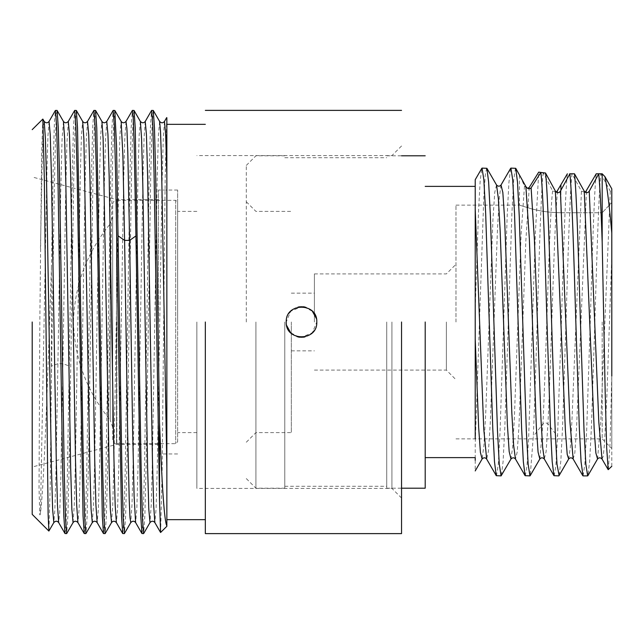 <?xml version="1.0" encoding="UTF-8"?>
<svg xmlns="http://www.w3.org/2000/svg" width="644" height="644" viewBox="0 0 644 644"><rect width="100%" height="100%" fill="white"/><g stroke="black" fill="none" stroke-linecap="round" stroke-linejoin="round"><path stroke-width="0.48" stroke-dasharray="3.22 2.42" d="M73.432 322C74.559 358.756 86.819 391.455 110.213 420.105L110.213 223.895C86.819 252.545 74.559 285.244 73.432 322M112.668 427.23L110.213 420.105L110.213 223.895L112.668 216.77L112.668 427.23L112.668 216.77M112.668 439.828L112.668 204.172L112.668 439.828C112.901 442.162 114.181 443.442 116.516 443.668L116.516 200.332L175.707 200.332L177.631 202.256L177.631 441.744L175.707 443.668L116.516 443.668L116.516 200.332C114.181 200.558 112.901 201.838 112.668 204.172M177.631 441.744L177.631 202.256M177.631 235.438L177.631 408.562M611.8 280.897L611.8 448.482L611.8 202.506L602.18 212.737L611.8 202.506L611.792 188.845M602.18 322L602.18 438.862L602.18 322M554.186 475.892L555.869 465.668L557.559 436.358L561.399 322C563.387 254.75 565.376 190.874 567.364 173.8L571.977 173.8L581.435 191.188L585.34 192.306M571.977 173.8C569.988 190.874 568 254.75 566.012 322L562.566 427.036L560.835 460.967L559.113 475.53M583.037 475.892L584.841 464.179L586.652 430.82L590.258 322C592.239 254.75 594.227 190.874 596.215 173.8M599.427 173.8L600.82 173.8C598.848 190.874 596.859 254.75 594.863 322L591.401 427.35L589.671 461.249L587.94 475.586M314.401 322L314.401 273.909L314.401 322M291.313 322L291.313 432.607L291.313 322M255.918 322L255.918 488.2L255.918 322M446.364 322L446.364 370.091L446.364 322M246.306 322L246.306 165.411L246.306 322M455.984 322L455.984 205.138L455.984 322M560.916 212.737C549.501 212.56 542.119 211.49 531.622 208.881L519.458 205.138L531.622 208.881C542.127 211.49 549.501 212.56 560.916 212.737C549.501 212.56 542.119 211.49 531.622 208.881L519.458 205.138L531.622 208.881C542.127 211.49 549.501 212.56 560.916 212.737L602.18 212.737L560.916 212.737L560.916 190.23L560.916 212.737M284.777 322L284.777 488.2L284.777 322M520.231 176.078L524.474 186.205L527.629 188.378M541.926 172.584L543.238 172.745L552.608 190.922L556.488 192.234M600.82 173.8L610.295 191.188L611.792 192.524L611.8 244.656M611.8 466.272L611.8 375.919M611.8 349.467L611.8 281.227M568.62 459.083L570.278 447.991L571.888 421.828L581.435 191.188M573.16 459.003L574.818 452.917L576.477 429.918L586.442 191.188M557.591 191.147C554.371 217.366 551.151 359.247 547.939 423.977L557.559 436.358M552.608 190.922C549.372 216.634 546.152 359.086 542.924 423.977C544.599 422.561 546.265 422.561 547.939 423.977L546.128 451.516L544.309 458.979M543.238 172.745C539.938 196.066 536.621 361.421 533.304 436.366L530.229 475.594M525.335 475.892L527.001 465.805L528.676 436.874L535.365 233.426L538.714 172.149M496.476 475.892L498.279 464.179L500.082 430.82L507.15 216.738L508.881 182.832L510.611 168.43M529.247 187.412L525.81 241.452L518.951 426.682L517.229 451.838L515.514 459.091M501.016 185.021L499.221 198.441L497.426 230.504L490.245 423.663L488.45 451.13L486.655 459.075M475.216 186.382L475.224 309.192L478.492 212.053L480.126 181.407L481.76 168.414M524.474 186.205L521.101 234.48L514.355 418.254L512.664 446.952L510.982 458.987M496.54 184.997L494.737 192.435L492.934 219.572L485.721 413.247L483.926 445.503L482.123 458.987M539.825 458.987L542.924 423.977L533.304 436.366M515.514 168.108L513.711 179.821L511.908 213.18L504.816 427.93L503.077 461.756L501.33 475.683M486.663 168.108L485.23 175.53L483.797 197.032L475.216 444.537L475.216 457.618M475.216 460.331L475.216 470.917M597.543 458.987L600.731 422.126L610.295 191.188M602.019 459.003L603.243 456.234L604.458 444.006L606.906 395.183L611.8 255.845M608.339 469.734L610.069 443.032L611.8 376.024M386.73 322L386.73 488.2L386.73 322M475.216 438.862L475.224 309.192M475.216 322L475.216 232.709M425.201 322L425.201 488.2L425.201 322M42.786 119.051L41.627 155.172L39.823 322L39.034 488.176L39.767 514.645C39.936 515.401 40.169 514.789 40.475 512.809C43.502 490.865 46.537 410.783 49.58 322L51.44 268.154L51.431 375.855L50.184 486.977L48.936 531.026M32.2 322L32.2 514.363L32.2 322M177.631 322L177.631 190.036L177.631 322M196.863 322L196.863 488.394L196.863 322M286.636 325.462L286.242 322C284.447 328.118 295.403 339.066 301.513 337.271C307.623 339.066 318.579 328.118 316.784 322L312.324 332.787L301.537 337.271M391.922 322L391.922 488.394L391.922 322M298.744 337.021L290.637 332.731M316.389 318.538L316.784 322C318.579 315.882 307.615 304.934 301.513 306.729C295.403 304.934 284.447 315.882 286.242 322L290.702 311.213L301.489 306.729M304.282 306.979L312.38 311.269M158.392 322L158.392 190.036L158.392 322M401.542 322L401.542 533.618L401.542 322M286.242 322C285.3 341.698 317.725 341.706 316.784 322C317.725 302.302 285.3 302.294 286.242 322M205.331 322L205.331 533.618L205.331 322M116.838 322L116.838 444.344L116.838 322M166.852 322L166.852 124.34L166.852 322M166.852 118.142L166.852 525.858M142.026 533.602L143.226 517.494L144.425 471.625L149.183 175.055L150.358 128.728L151.533 110.535M160.63 532.508L162.143 470.724L165.17 179.169L166.683 117.611M164.462 121.45L163.262 138.79L162.063 184.007L157.257 467.568L156.049 509.315L154.85 522.55M145.23 121.45L144.031 138.742L142.831 183.918L138.017 467.496L136.818 509.275L135.618 522.558M159.623 121.458L158.416 134.757L157.217 176.553L152.411 460.178L151.203 505.331L150.004 522.566M140.384 121.45L139.185 134.701L137.977 176.456L133.171 460.009L131.972 505.218L130.772 522.558M153.216 110.398L152.016 126.506L150.809 172.375L146.059 468.824L144.884 515.168L143.709 533.457M133.976 110.398L132.777 126.506L131.577 172.375L126.828 468.727L125.652 515.087L124.477 533.441M57.115 110.478L56.35 115.622L55.674 131.014L54.305 188.837L51.431 375.855M51.44 268.154L53.404 156.098L54.394 123.068L55.376 110.478M65.076 533.594L66.115 521.463L67.161 486.445L69.246 365.993L62.919 363.715L60.794 479.514L59.731 512.366L58.668 522.574M49.049 121.442L47.978 135.514L46.907 172.165L40.475 512.809M68.288 121.434L66.944 142.646L65.599 197.797L62.919 363.715L57.912 363.715L55.867 476.246L54.845 509.766L53.83 522.566M44.235 121.507L43.269 129.146L42.335 154.673L40.467 248.359M122.787 533.602L123.986 517.494L125.194 471.625L129.959 174.258L131.143 128.067L132.326 110.47M69.246 365.993L72.249 174.242L73.432 128.043L74.615 110.462M84.316 533.602L85.515 517.494L86.715 471.625L91.488 174.234L92.672 128.043L93.855 110.462M103.547 533.602L104.755 517.494L105.954 471.625L110.728 174.242L111.911 128.043L113.094 110.462M114.745 110.406L113.537 126.514L112.338 172.383L107.564 469.758L106.381 515.949L105.197 533.538M95.505 110.398L94.306 126.506L93.098 172.375L88.333 469.734L87.149 515.933L85.966 533.538M76.274 110.398L75.066 126.506L73.867 172.375L69.093 469.718L67.91 515.916L66.726 533.53M175.707 200.332L175.707 443.668L175.707 200.332M63.442 121.434L62.057 139.217L60.681 193.659L57.912 363.715L51.584 365.993M125.991 121.426L124.791 138.726L123.592 183.926L118.778 467.552L117.578 509.315L116.379 522.574M106.759 121.426L105.56 138.718L104.352 183.902L99.546 467.536L98.347 509.307L97.139 522.574M87.52 121.434L86.32 138.71L85.121 183.894L80.307 467.536L79.107 509.307L77.908 522.566M73.062 522.566L74.261 505.242L75.469 460.025L80.275 176.4L81.474 134.652L82.682 121.434M92.301 522.566L93.501 505.258L94.7 460.058L99.514 176.432L100.714 134.677L101.913 121.426M111.533 522.574L112.74 505.282L113.94 460.09L118.746 176.464L119.953 134.685L121.153 121.426M455.984 438.862L602.18 438.862L611.8 448.482M291.313 293.149L314.401 293.149M291.313 350.851L314.401 350.851M246.306 201.773L255.918 211.393L291.313 211.393M246.306 442.227L255.918 432.607L291.313 432.607M314.401 370.091L446.364 370.091L455.984 379.71M314.401 273.909L446.364 273.909L455.984 264.29M246.306 478.589L255.918 488.2L284.777 488.2M246.306 165.411L255.918 155.8L284.777 155.8M455.984 205.138L519.458 205.138L519.458 174.951M284.777 157.724L386.73 157.724M284.777 486.276L386.73 486.276M386.73 488.2L401.542 488.2M386.73 155.8L401.542 155.8M196.863 432.607L177.631 432.607M196.863 211.393L177.631 211.393M401.542 498.013L391.922 488.394L196.863 488.394M401.542 145.987L391.922 155.607L196.863 155.607M177.631 190.036L158.392 190.036M177.631 453.964L158.392 453.964M158.392 199.656L116.838 199.656L32.2 176.979M158.392 444.344L116.838 444.344L32.2 467.021"/><path stroke-width="0.97" d="M611.792 192.524L611.8 280.897M559.113 475.53L556.996 464.179L555.192 430.82L551.578 322C549.565 253.68 547.553 188.982 545.524 173.003L540.855 172.447C542.884 187.581 544.929 252.883 546.981 322L550.459 427.89L552.198 461.724L553.945 475.675L558.799 475.892M575.833 322L579.318 428.01L581.065 461.82L583.037 475.892L587.65 475.892L585.847 464.179L584.044 430.82L580.437 322C578.457 254.75 576.469 190.874 574.48 173.8L569.868 173.8C571.848 190.874 573.836 254.75 575.833 322M569.868 173.8L560.401 191.188C558.831 193.232 557.157 193.192 555.386 191.075L545.524 173.003M540.855 172.447L531.115 187.839C529.416 189.384 527.669 188.966 525.882 186.575L515.747 168.317L510.901 168.108L512.705 179.821L514.508 213.18L521.6 427.898L523.347 461.724L525.085 475.675L529.948 475.892L528.144 464.179L526.333 430.82L519.241 216.038L517.502 182.22L515.755 168.317M527.629 188.378L529.247 187.412L538.714 172.149L541.926 172.584M556.488 192.234L567.364 173.8M611.8 376.024L611.792 188.845L604.957 176.698L602.18 173.8L598.727 173.8L589.26 191.188C587.626 193.224 585.96 193.224 584.253 191.188L574.48 173.8M585.34 192.306L596.215 173.8L599.427 173.8M611.8 281.227L611.8 244.656M611.8 375.919L611.8 349.467M555.386 191.075L565.392 430.554L567.203 454.366L568.676 458.995C570.069 457.441 571.558 457.441 573.152 458.995L569.964 422.174L560.401 191.188M515.514 459.091L515.45 458.995C514.049 457.433 512.56 457.433 510.982 458.987L509.179 451.645L507.375 424.565L500.163 230.89L498.359 198.553L496.556 185.021L486.888 168.309L482.05 168.108L483.853 179.821L485.656 213.18L492.749 427.898L494.487 461.724L496.234 475.675L501.088 475.892L499.285 464.179L497.482 430.82L490.382 215.998L488.643 182.18L486.896 168.309M525.101 475.666L515.45 458.979L513.646 445.479L511.843 413.19L504.638 219.596L502.835 192.443L501.016 185.021C499.615 186.583 498.126 186.583 496.548 185.021M486.655 459.075L483.749 428.888L475.224 209.348L475.216 179.708L475.216 232.709M496.25 475.666L486.598 458.979C485.206 457.425 483.716 457.425 482.115 458.979L480.392 452.346L478.661 427.503L475.216 339.147L475.224 209.348M525.882 186.575L529.36 239.013L536.331 426.779L538.078 452.144L539.817 458.987C541.202 457.433 542.691 457.433 544.293 458.987L542.659 447.395L541.008 419.84L534.415 239.89L531.115 187.839M510.982 458.987L501.088 475.892M425.201 457.618L475.216 457.618L475.216 460.331M475.216 438.862L475.216 339.147M584.253 191.188L594.219 430.031L595.877 452.998L597.543 458.987L587.891 475.675M589.26 191.188L598.823 422.11L602.011 458.995L608.186 469.677L611.8 466.272M598.727 173.8C599.87 185.182 601.029 207.988 602.18 242.216L605.183 392.518L606.68 447.862L608.186 469.677M602.18 242.216L602.18 173.8M611.792 233.072C609.522 207.062 607.244 188.273 604.957 176.698M425.201 322L425.201 488.2L425.201 322M57.034 110.398L55.376 110.478L49.049 121.442L50.248 134.62L51.456 176.367L56.261 460.098L57.469 505.299L58.668 522.574C57.171 520.787 55.553 520.787 53.83 522.566L48.888 531.042L48.123 514.427L44.339 179.298L42.842 119.068L32.2 129.637M32.2 322L32.2 514.363L32.2 322M166.852 526.285L166.852 525.858C164.421 521.761 161.982 487.411 159.543 422.826L155.655 174.218L154.471 128.027L153.288 110.462L151.638 110.398L152.845 126.506L154.045 172.375L159.551 501.338L160.581 532.491L166.86 526.293M159.543 422.826L159.551 501.338M301.537 337.271L298.744 337.021M290.637 332.731L286.636 325.462M301.489 306.729L304.282 306.979M312.38 311.269L316.389 318.538M316.784 322C317.725 341.698 285.3 341.706 286.242 322C285.3 302.302 317.725 302.294 316.784 322M401.542 322L401.542 533.618L401.542 322M205.331 322L205.331 533.618L205.331 322M166.852 322L166.852 519.66L166.852 322M166.852 525.858L166.852 117.715M166.86 175.828L165.661 134.532L164.47 121.442L166.683 117.611L166.852 118.142M154.85 522.55L153.65 505.25L152.443 460.066L147.637 176.512L146.438 134.733L145.238 121.45C143.733 123.213 142.123 123.213 140.392 121.442L141.591 138.726L142.791 183.894L147.597 467.472L148.804 509.267L150.004 522.566C151.743 520.787 153.353 520.779 154.842 522.558L160.589 532.491M141.946 533.53L135.61 522.558L134.113 496.363L132.608 429.009L129.605 240.397L135.932 235.937L140.762 515.916L141.946 533.53L143.596 533.602L142.396 517.494L141.197 471.625L135.24 128.051L134.057 110.462L132.406 110.398L133.284 119.116L134.169 144.538L135.932 235.937M166.852 468.172L161.427 158.271L160.525 131.626L159.623 121.458C161.354 123.229 162.964 123.221 164.462 121.45M135.61 522.566C134.121 520.779 132.511 520.779 130.772 522.558L129.999 517.583L129.227 500.211L127.681 433.525L124.598 240.397L129.605 240.397L127.802 152.306L126.9 128.534L125.999 121.426L132.406 110.406M124.477 533.441L123.157 517.494L121.958 471.625L116.548 145.979L114.817 110.47L113.167 110.398L114.366 126.506L115.574 172.375L121.523 515.949L122.706 533.538L124.364 533.602M55.456 110.406L56.664 126.514L57.863 172.375L62.637 469.79L63.82 515.981L65.004 533.538L66.654 533.602L65.447 517.494L64.247 471.625L59.473 174.291L58.298 128.092L57.115 110.478L63.442 121.434L64.65 138.758L65.849 183.983L70.655 467.616L71.862 509.348L73.062 522.566L66.654 533.602M53.822 522.566L52.623 509.307L51.423 467.536L46.61 183.918L45.41 138.734L44.211 121.442C45.933 123.237 47.551 123.237 49.049 121.442M73.062 522.566C74.559 520.779 76.169 520.779 77.9 522.566L76.7 505.282L75.501 460.106L70.687 176.464L69.488 134.693L68.288 121.434L74.696 110.398L75.895 126.506L77.103 172.375L83.052 515.957L84.235 533.538L85.885 533.602L84.686 517.494L83.487 471.625L77.53 128.076L76.346 110.462L74.696 110.398M76.346 110.462L82.682 121.434L83.881 138.75L89.894 467.584L91.094 509.34L92.301 522.574C93.791 520.779 95.409 520.779 97.139 522.566L95.94 505.29L94.732 460.106L89.927 176.472L88.727 134.693L87.52 121.434L93.927 110.398L95.135 126.506L96.334 172.375L102.291 515.957L103.475 533.538L105.125 533.602L103.925 517.494L102.718 471.625L96.769 128.059L95.586 110.462L93.927 110.398M95.586 110.462L101.913 121.426L103.121 138.726L109.126 467.552L110.333 509.315L111.533 522.574C113.03 520.779 114.64 520.779 116.379 522.574L115.171 505.282L113.972 460.09L109.166 176.456L107.959 134.685L106.759 121.426L113.167 110.398M111.533 522.574L105.125 533.602M92.301 522.574L85.885 533.602M560.916 185.247L560.916 190.238M118.263 235.937L124.598 240.397L122.875 155.18L121.153 121.426L114.817 110.47M559.024 475.683L568.676 458.995M510.676 168.309L501.024 184.997M475.224 179.716L481.825 168.309M482.115 458.987L475.208 470.933M539.825 458.995L530.173 475.691M553.961 475.666L544.301 458.979M582.812 475.691L573.16 459.003M597.543 458.987C598.936 457.433 600.425 457.433 602.011 458.987M425.201 186.382L475.216 186.382M401.542 488.2L425.201 488.2M401.542 155.8L425.201 155.8M32.2 514.363L48.88 531.05M401.542 533.618L205.331 533.618M401.542 110.382L205.331 110.382M205.331 519.66L166.852 519.66M205.331 124.34L166.86 124.34M151.565 110.47L145.23 121.45M153.288 110.462L159.64 121.45M143.668 533.538L150.004 522.566M134.049 110.47L140.384 121.45M124.429 533.53L130.772 522.558M58.668 522.574L65.004 533.538M42.842 119.076L44.211 121.442M116.379 522.574L122.706 533.538M97.139 522.574L103.475 533.538M77.908 522.566L84.235 533.538M63.442 121.434C64.939 123.221 66.549 123.221 68.288 121.434M82.682 121.434C84.179 123.221 85.789 123.221 87.52 121.434M101.913 121.426C103.41 123.213 105.02 123.213 106.759 121.426M121.153 121.426C122.65 123.221 124.26 123.221 125.991 121.426"/></g></svg>
